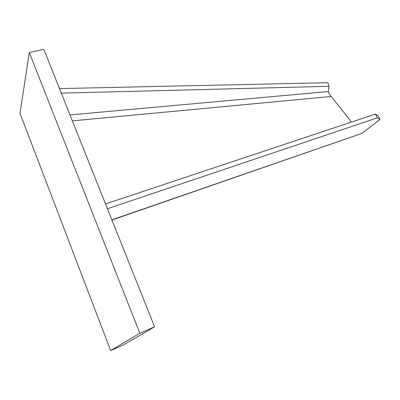 <?xml version="1.0" encoding="UTF-8"?>
<svg xmlns="http://www.w3.org/2000/svg" width="400" height="400" viewBox="0 0 400 400"><rect width="100%" height="100%" fill="white"/><g stroke="black" fill="none" stroke-linecap="round" stroke-linejoin="round"><path stroke-width="0.6" d="M154.595 326.8L123.16 345.085L110.655 350.58L20 113.32L29.29 52.51L139.82 333.245L154.595 326.8L43.825 49.42L29.29 52.51M110.655 350.58L139.82 333.245M111.88 219.84L361.91 133.385L380 119.49L377.385 117.825L107.435 208.715M380 119.49L378.14 115.825L375.485 114.08L377.385 117.825M375.485 114.08L105.525 203.925M72.355 120.87L331.22 96.485L351.51 122.055M361.91 133.385L111.955 220.025M331.22 96.485C329.45 94.345 328.475 92.7 328.295 91.545L329.005 86.315L327.86 82.695L59.465 88.59M61.28 93.13L329.005 86.315M69.98 114.92L328.295 91.545"/></g></svg>
